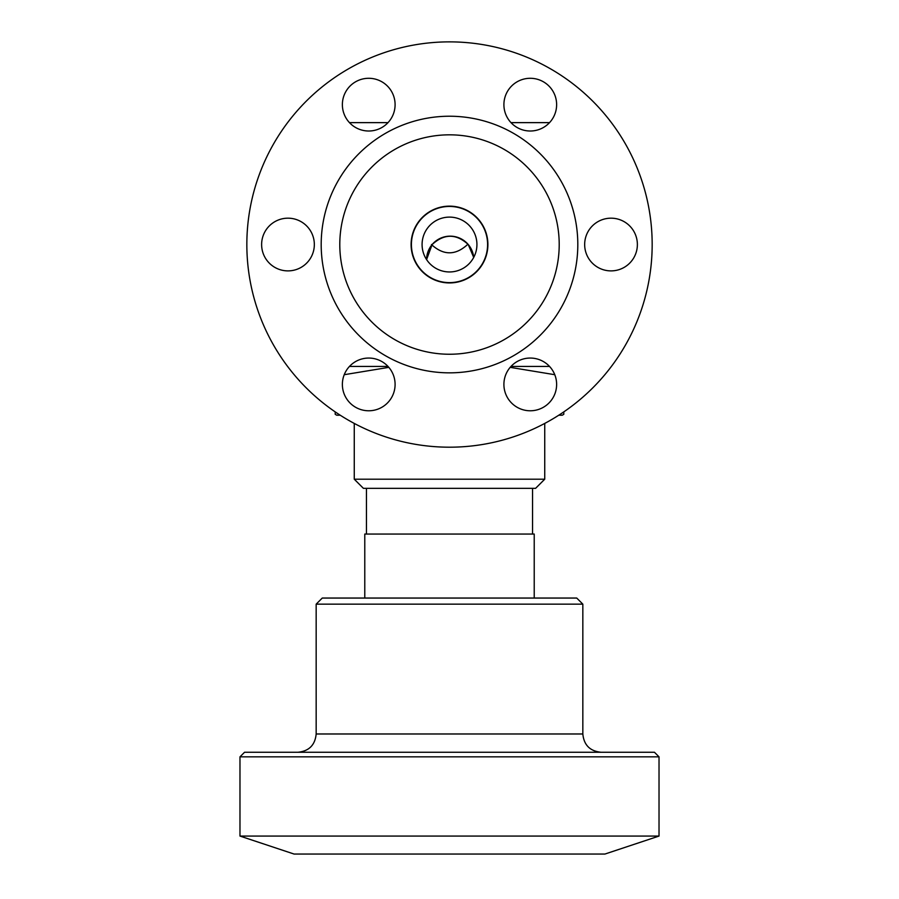 <?xml version="1.0" encoding="UTF-8"?>
<svg xmlns="http://www.w3.org/2000/svg" width="899" height="899" viewBox="0 0 899 899"><rect width="100%" height="100%" fill="white"/><g stroke="black" fill="none" stroke-linecap="round" stroke-linejoin="round"><path stroke-width="1.35" d="M476.931 244.539A27.431 27.431 0 0 1 435.79 268.284A27.431 27.431 0 0 1 435.79 220.783A27.431 27.431 0 0 1 476.931 244.539M487.595 244.539A38.095 38.095 0 0 0 430.452 211.546A38.095 38.095 0 0 0 430.452 277.521A38.095 38.095 0 0 0 487.595 244.539M460.603 280.971A23.621 23.621 0 0 1 458.636 281.825L460.591 280.982M443.803 282.511A23.621 23.621 0 0 1 441.769 281.837L443.836 282.511M426.576 259.597A23.621 23.621 0 0 1 449.118 236.179A23.621 23.621 0 0 1 473.706 257.44L468.244 244.539C456.243 233.504 444.207 233.504 432.149 244.539L426.576 259.597M364.78 598.049L364.78 534.051L534.22 534.051L534.22 598.049M449.5 488.337L535.59 488.337L544.738 479.201L354.262 479.201L363.41 488.337L449.5 488.337M468.244 244.539L467.547 244.539C455.512 255.563 443.488 255.563 431.453 244.539M549.536 122.635L510.98 122.635M388.02 122.635L349.464 122.635M349.464 366.432L388.02 366.432M510.98 366.432L549.536 366.432M449.5 598.049L322.269 598.049L316.167 604.15L582.833 604.15L576.731 598.049L449.5 598.049M239.977 836.07L659.023 836.07L659.023 756.834L239.977 756.834L239.977 836.07L294.074 854.05L604.926 854.05L659.023 836.07M659.023 756.834L654.45 752.261L244.55 752.261L239.977 756.834M563.785 411.899L563.785 414.315L563.785 411.899M554.773 374.703L510.16 367.354M388.84 367.354L344.227 374.703M335.215 411.899L335.215 414.315L335.215 411.899M340.204 415.203L336.743 415.203L335.215 414.315M563.785 414.315L562.257 415.203L558.796 415.203M487.899 244.539A38.399 38.399 0 0 1 449.5 282.938A38.399 38.399 0 0 1 411.101 244.539A38.399 38.399 0 0 1 449.5 206.141A38.399 38.399 0 0 1 487.899 244.539M517.082 407.247A26.363 26.363 0 0 1 517.082 361.589A26.363 26.363 0 0 1 556.627 384.412A26.363 26.363 0 0 1 517.082 407.247M342.373 384.412A26.363 26.363 0 0 1 381.918 361.589A26.363 26.363 0 0 1 381.918 407.247A26.363 26.363 0 0 1 342.373 384.412M274.802 221.705A26.363 26.363 0 0 1 314.335 244.539A26.363 26.363 0 0 1 274.802 267.363A26.363 26.363 0 0 1 274.802 221.705M381.918 81.82A26.363 26.363 0 0 1 381.918 127.478A26.363 26.363 0 0 1 342.373 104.655A26.363 26.363 0 0 1 381.918 81.82M624.198 267.363A26.363 26.363 0 0 1 584.665 244.539A26.363 26.363 0 0 1 624.198 221.705A26.363 26.363 0 0 1 624.198 267.363M556.627 104.655A26.363 26.363 0 0 1 517.082 127.478A26.363 26.363 0 0 1 517.082 81.82A26.363 26.363 0 0 1 556.627 104.655M449.5 134.828A109.712 109.712 0 0 0 354.487 299.389A109.712 109.712 0 0 0 544.513 299.389A109.712 109.712 0 0 0 449.5 134.828M449.5 116.229A128.299 128.299 0 0 1 560.616 308.683A128.299 128.299 0 0 1 338.384 308.683A128.299 128.299 0 0 1 449.5 116.229M652.168 244.539A202.668 202.668 0 0 1 348.171 420.047A202.668 202.668 0 0 1 348.171 69.021A202.668 202.668 0 0 1 652.168 244.539M582.833 604.15L582.833 733.977L316.167 733.977L316.167 604.15M366.455 488.337L366.455 534.051M532.545 488.337L532.545 534.051M354.262 423.429L354.262 479.201M544.738 423.429L544.738 479.201M316.167 733.977C315.088 745.08 308.986 751.182 297.884 752.261M582.833 733.977C583.912 745.08 590.014 751.182 601.116 752.261"/></g></svg>
